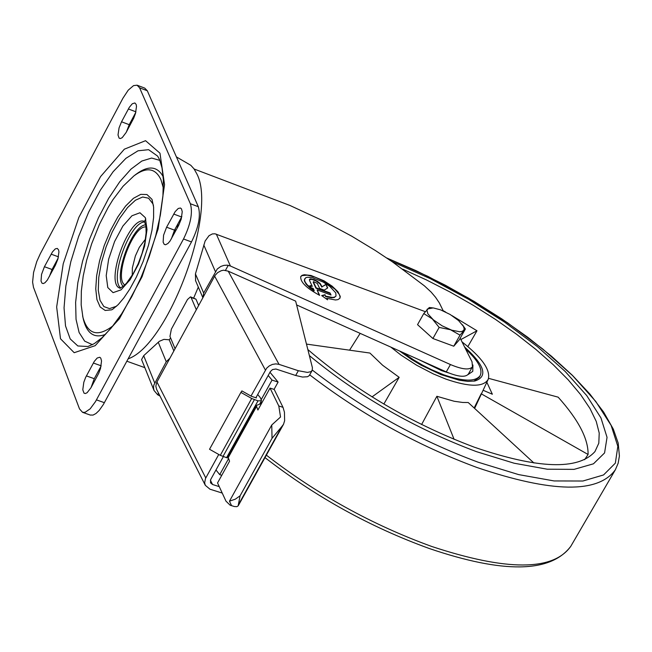 <?xml version="1.0" encoding="UTF-8"?>
<svg xmlns="http://www.w3.org/2000/svg" width="652" height="652" viewBox="0 0 652 652"><rect width="100%" height="100%" fill="white"/><g stroke="black" fill="none" stroke-linecap="round" stroke-linejoin="round"><path stroke-width="0.98" d="M486.897 382.357L492.358 394.232L483.319 390.352M462.056 341.925C482.04 357.622 490.769 370.059 488.25 379.252C483.564 387.264 469.391 387.19 445.74 379.048L433.336 373.922L416.652 365.242L401.045 355.128L390.809 347.084M421.591 424.542L436.873 396.286L454.224 401.273L462.733 402.463L468.217 402.52L533.923 462.993M481.168 393.759L474.151 407.973M360.157 333.368L349.553 350.173M306.473 344.093L369.92 353.05L382.634 365.259L399.171 377.321L383.857 404.053M443.173 310.678L445.675 312.063M451.958 315.601L476.979 330.776L467.867 346.562M488.568 378.339L558.161 397.166C578.414 419.774 588.389 438.877 588.08 454.477L584.608 459.701M402.675 269.137L426.327 279.871L449.962 291.982L473.148 305.242L495.471 319.407L516.523 334.223L535.903 349.431L553.263 364.745L568.251 379.88L580.582 394.558L589.978 408.494L596.246 421.42L599.221 433.067L598.805 443.189L594.958 451.575C578.12 470.402 537.892 468.935 474.273 447.182C411.673 423.58 356.196 391.037 307.842 349.545M464.623 347.051C484.795 365.373 488.185 376.693 474.811 381.021L467.916 381.379L459.334 380.238L440.915 374.598L420.98 365.112L411.322 359.325L399.529 350.98M465.618 349.024C478.12 360.532 482.969 369.391 480.174 375.601L479.147 377.418L473.8 381.175M481.616 394.02L588.08 454.477M399.171 377.321L372.056 396.881M436.873 396.286L454.102 439.35M460.866 339.562L476.979 330.776M391.893 261.501L430.238 278.64L468.364 299.162L504.607 322.145L537.37 346.595L565.178 371.453L586.735 395.593L600.948 417.916L607.045 437.353L604.567 452.936L593.45 463.816L574.062 469.367L547.215 469.204L514.143 463.222L476.465 451.657C414.77 428.535 359.073 396.514 309.366 355.593M145.82 218.966L144.475 221.403C129.226 214.687 103.986 284.72 120.367 288.314M296.619 304.94L446.278 371.901C458.087 376.856 465.438 377.589 468.348 374.093L472.496 366.766L472.007 361.762L460.182 338.201M202.935 297.573L203.668 293.033L195.437 273.905L205.144 240.979L209.023 235.69L212.365 233.921L214.981 233.783L425.218 311.64M195.592 280.743L195.437 273.905M173.848 350.963L169.227 339.782L170.604 337.98M193.717 297.94L198.314 287.084M159.976 396.017L157.637 394.753L154.027 390.475L153.497 387.826L153.823 385.079L166.252 361.73L169.862 358.282M154.027 390.475L141.59 359.594L143.693 355.699L159.316 341.322L163.913 339.382L169.227 339.782M325.788 296.195L332.528 297.434L334.509 297.141L336.041 295.992L334.305 297.508L331.526 297.793L325.584 296.57L325.055 294.712L321.689 295.584L327.573 299.814L326.839 298.331L335.462 299.977L337.997 299.618L339.953 298.168L340.271 296.44L337.932 291.729L332.112 286.147L323.979 280.8L310.996 275.47L304.297 274.728L302.088 275.307L300.792 276.489C299.993 281.786 306.285 288.078 319.659 295.356L317.125 289.904L331.037 295.046L330.051 292.952L316.147 287.809L313.425 281.966M336.041 295.992L335.747 292.862L329.773 286.375L323.262 282.096L312.87 277.833L307.516 277.239L305.747 277.703L304.451 279.814L305.169 282.072L307.165 284.769L314.223 290.572L313.253 288.477L310.931 287.613L309.953 285.519L312.275 286.383L309.561 280.531L309.48 279.431L310.328 278.934L314.019 279.594L317.426 281.314L320.165 283.481L322.064 286.782L326 284.305L327.703 287.94L324.256 290.116L319.627 288.404L317.288 283.392L313.4 281.599M472.496 366.766C469.603 370.255 462.244 369.513 450.434 364.549L230.409 266.008L216.325 234.133M203.668 293.033L217.271 268.991L220.824 266.44L223.954 265.38L227.198 265.16L230.409 266.008M443.278 310.947L439.366 302.952L435.56 297.296L431.111 292.063L424.37 285.82L392.561 261.957L375.503 250.604L351.868 236.268L323.645 221.069L289.944 205.461L194.141 169.023M190.368 203.742L139.601 87.833L137.067 85.184L133.53 85.624L128.232 90.163L122.886 98.305L40.277 253.799L36.773 261.55L33.57 272.471L32.6 282.096L33.472 287.296L79.52 408.926L82.576 412.341L85.135 412.284L90.188 408.812L95.461 401.656L183.522 238.982C190.653 224.427 192.935 212.674 190.368 203.742L198.314 206.7L147.295 90.758L144.744 88.11L137.295 85.273M90.237 415.047L93.057 415.079L96.015 413.49L99.177 410.45L103.391 404.468L191.492 241.933C198.624 227.385 200.897 215.641 198.314 206.7M126.121 132.503L133.693 118.199L135.461 113.538L136.504 106.431L136.162 104.467L134.874 102.951L132.307 103.758L129.324 107.311L121.541 121.785L119.063 127.89L118.012 134.988L119.129 138.175L120.408 138.542L122.201 137.678L126.121 132.503M135.779 112.38L129.218 124.687L126.431 131.932M58.175 258.045L52.07 269.496L49.316 276.652M44.426 266.717L41.541 274.41L41.027 281.085L42.021 283.221L43.268 283.571L44.972 282.748L47.319 280.099L55.404 265.225L57.881 259.105L58.933 251.925L58.582 249.936L57.294 248.42L55.306 248.868L52.494 251.859L44.426 266.717L52.07 269.496M90.954 387.761L98.68 373.36L100.514 368.478L101.541 360.947L100.775 358.103L99.74 357.263L97.189 358.021L94.271 361.42L85.64 377.386L83.815 382.259L82.78 389.79L84.026 393.172L85.347 393.539L87.115 392.724L90.954 387.761M101.117 366.025L94.271 378.698L91.093 387.492M181.843 216.578L174.508 230.148L171.297 239.031M166.594 227.214L163.579 235.209L163.122 242.137L164.222 244.37L165.584 244.753L167.947 243.481L170.009 241.093L178.624 225.478L181.215 219.121L182.242 211.68L181.476 208.86L180.441 208.012L178.257 208.461L175.184 211.623L166.594 227.214L174.508 230.148M228.257 265.274L225.486 270.352M158.517 393.14L157.637 394.753M326.97 299.382L326.839 298.331M339.847 298.347L340.034 296.595L339.268 294.411L335.038 289.195L323.775 281.167L315.087 277.173L307.361 275.177L302.08 275.584L300.694 276.676M319.17 295.111L317.125 289.904M330.58 294.875L330.051 292.952M329.847 293.318L315.943 288.184L316.147 287.809M315.943 288.184L313.221 282.332M327.41 288.119L326 284.305M325.796 284.671L322.064 286.782M321.86 287.157L320.01 283.897L316.35 281.159L312.047 279.431L309.407 279.635M310.205 286.057L312.275 286.383M304.623 278.836L304.337 280.873L306.163 284.207L310.067 288.054L314.019 290.939L314.223 290.572M325.584 296.57L325.055 294.712M324.851 295.079L322.015 295.821M128.159 358.828C168.281 345.144 217.662 211.965 196.741 173.701L194.06 168.909L190.824 165.306L176.399 156.904M177.1 228.306L178.029 223.612M174.255 233.563L175.331 228.607M423.767 313.571L417.541 324.655L432.904 338.518L439.155 327.418L432.325 318.934L423.767 313.571L429.269 307.524L432.374 307.825M445.903 343.311L437.932 340.368M428.747 334.761L424.379 330.825M432.904 338.518L453.759 346.212L459.147 340.034L465.381 329.007L460.019 335.144L453.759 346.212M439.155 327.418L450.475 329.733L460.019 335.144M462.472 324.794L465.381 329.007M458.568 320.564L463.45 326.367L464.167 328.755L463.8 330.222L462.097 331.428L459.774 331.754L451.812 330.197L442.137 325.837L433.36 319.83L427.851 313.816L426.889 309.887L427.394 308.991L433.213 307.915L440.524 309.83L450.173 314.492L458.568 320.564M238.33 504.868L238.176 505.854L236.863 506.653L234.37 506.539L230.148 505.21L225.975 501.16L217.548 482.928L229.561 461.233L227.947 456.636L256.244 405.479L257.899 410.018L270.034 388.087L278.787 405.96L280.539 417.003L271.762 424.982L272.031 438.307L281.982 426.343L238.33 504.868L240.083 495.805L235.307 499.187L229.471 501.168L231.444 505.406L230.148 505.21M278.787 405.96L283.009 407.337L284.435 412.145L284.631 420.711L283.514 424.297L281.982 426.343M196.317 309.724L191.117 297.524L190.474 296.864L187.474 299.529L171.37 329.138L169.96 336.424L175.062 348.73L215.013 275.462L217.695 272.585L221.248 270.71L223.571 270.197L228.216 271.167L279.023 364.362L298.323 370.719L295.682 375.487L302.528 377.052L307.467 376.742L309.211 375.658L312.202 370.409L310.8 371.705L307.418 372.406L298.323 370.719M198.64 305.462L195.934 299.129L190.523 296.88M312.202 370.409L312.414 367.712L295.658 301.126L228.216 271.167M210.384 480.239L212.56 484.517L210.498 482.798L210.702 479.513L223.343 456.644M295.682 375.487L275.926 369.016L272.503 369.554L270.319 371.648L255.894 397.761M251.004 396.057L266.66 368.193L269.268 365.902L272.438 364.411L275.82 363.881L279.023 364.362M222.242 493.075L209.968 489.204L205.315 485.324L204.638 482.806L205.502 478.478L218.746 454.468M212.56 484.517L219.268 486.637M156.667 389.505L155.836 386.228L156.684 382.504L175.062 348.73M257.703 394.476L260.417 397.785L261.509 400.752L257.988 400.858L226.57 457.671L228.053 458.014M256.114 397.353L256.423 397.94L251.493 396.326L241.884 390.907L240.898 392.398L251.688 398.486L257.988 400.858M240.898 392.398L209.537 449.269L220.286 455.332L226.57 457.671M228.453 458.861L219.716 474.648L221.77 475.3M215.975 469.97L219.716 474.648M260.474 402.618L261.256 403.572L256.244 405.479M268.208 375.47L272.031 380.092L261.313 399.456M271.762 424.982L229.471 501.168M274.052 389.399L278.102 382.08L269.985 372.268M283.009 407.337L274.239 389.456L270.034 388.087M272.031 438.307L240.083 495.805M260.702 402.211L261.99 402.626M272.031 380.092L278.102 382.08M480.174 375.601C475.561 381.885 463.376 381.599 443.629 374.753L431.64 369.733L422.545 365.112L413.678 359.92L402.724 352.414M448.861 372.993L441.608 370.638L418.519 359.48M472.928 364.99L472.765 371.363L467.949 374.639M386.856 258.062L427.875 276.334L468.69 298.217L507.517 322.773L542.66 348.926L572.537 375.544L595.757 401.436L611.144 425.422L617.835 446.343L615.341 463.156L603.556 474.949L582.872 481.021L554.118 480.948L518.642 474.599L478.185 462.219C418.666 440.141 363.384 409.432 312.349 370.1M386.783 258.013L415.984 270.637L445.324 285.217L474.167 301.436L501.885 318.942L527.884 337.361L551.559 356.294L572.399 375.324L589.905 394.069L603.67 412.121L613.32 429.13L618.21 443.156L619.4 456.001L618.161 463.222L615.358 469.774C598.161 493.637 552.024 492.871 476.938 467.492C417.044 445.308 361.306 414.436 309.724 374.867M615.358 469.774L570.753 546.368C553.043 571.152 506.71 571.193 431.754 546.482C372.414 524.958 317.288 494.518 266.366 455.145M166.252 361.73L158.281 342.292M154.695 382.936L143.693 355.699M215.372 271.542L203.783 244.997M159.968 153.187L145.551 140.685L124.345 149.178L100.587 176.578L78.859 217.377L63.228 263.767L56.659 306.986L60.497 338.755L74.181 352.699L95.208 345.658L119.463 318.624L142.014 276.839L158.159 228.844L164.54 184.614L159.968 153.187M157.654 156.138L148.591 149.683L138.02 150.791L125.926 158.322L113.122 171.72L100.432 190.066L88.672 212.144L78.59 236.537L70.823 261.68L65.86 285.975L64.051 307.866L65.518 325.918L70.204 338.926L77.841 345.967L87.947 346.505L94.271 343.645L102.062 337.679L111.272 327.94L121.655 313.791L131.769 296.668L141.093 277.353L149.194 256.725L155.706 235.698L160.343 215.217L162.918 196.228L163.342 179.65L162.022 167.874L159.52 159.536L157.662 156.154M147.295 90.758L139.601 87.833M104.393 402.692L96.463 399.88M191.492 241.933L183.522 238.982M129.218 124.687L121.541 121.785M135.909 111.818L128.362 108.957M58.46 256.831L51.109 254.158M94.271 378.698L86.39 375.894M101.158 365.805L93.342 363.017M181.606 216.994L173.693 214.052M145.461 239.178L139.292 247.361L135.38 255.951L132.364 267.899L132.258 275.266M146.04 226.986C133.016 224.712 113.432 278.265 124.834 284.94M145.73 224.858C132.006 225.127 112.926 277.287 123.228 286.375M144.842 222.006C130.09 221.199 108.925 279.048 120.71 287.972M145.339 217.662L139.952 212.764L131.932 215.779L122.886 226.048L114.589 241.533L108.639 259.194L106.211 275.6L107.784 287.548L113.073 292.65L121.06 289.847L130.18 279.627L138.591 264.003L144.614 246.114L147.018 229.561L145.339 217.662M153.456 205.421L152.829 203.742L148.591 198.208L142.641 197.01L135.437 200.213L127.572 207.532L119.642 218.379L112.283 231.892L106.048 247.018L101.419 262.593L98.762 277.41L98.281 290.327L100.025 300.319L103.872 306.587L109.536 308.608L116.586 306.195M152.03 199.398L146.969 194.532L140.734 194.369L133.448 198.306L125.616 206.04L117.792 217.01L110.514 230.441L104.296 245.388L99.569 260.824L96.643 275.674L95.746 288.901L96.936 299.586L100.155 306.953L105.176 310.466L111.671 309.839L112.747 309.235L118.232 304.582L123.88 297.882L129.862 288.999L136.382 277.059L143.147 261.468L148.526 245.168L151.949 230.343L153.595 217.581L153.627 207.197L152.022 199.398M163.383 188.135L160.914 179.61C155.347 167.955 146.366 166.708 133.962 175.853L123.065 186.26L112.951 199.683L108.191 207.393L99.43 224.394L91.622 243.905L86.692 260.099L83.211 276.008L81.337 291.085L81.182 304.94L82.943 317.394C87.808 334.549 97.833 337.345 113.016 325.796M82.6 315.87L83.529 319.993C87.181 333.808 94.499 338.608 105.477 334.378M163.171 176.692C157.295 166.032 148.257 165.225 136.056 174.271L134.768 175.241M83.171 318.412L83.529 319.993L83.171 318.412M159.87 160.384L151.647 158.053L141.818 161.044L130.97 169.137L119.707 181.818L108.664 198.363L98.436 217.833L89.585 239.145L82.6 261.142L77.857 282.609L75.624 302.373L76.039 319.325L79.112 332.512L84.678 341.143L92.454 344.68M450.434 364.549L446.278 371.901M191.117 297.524L195.934 299.129M214.622 276.122L265.38 370.026M156.945 381.99L205.771 477.957M251.688 398.486L220.286 455.332M254.37 399.684L222.96 456.514M256.35 406.807L228.037 457.989M488.25 379.252L474.623 408.413M264.997 457.598C315.446 496.8 370.181 527.093 429.212 548.487C503.385 573.727 550.565 573.018 570.753 546.368M195.478 280.474L202.87 297.695M82.576 412.341L90.481 415.128M144.475 221.403L145.958 226.268L146.121 232.951L144.866 242.552L142.128 253.212L138.134 263.881L133.261 273.587L126.57 283.115L124.035 285.682L120.107 288.192M126.863 361.216L144.834 367.655M205.315 485.324L156.537 389.236M259.659 404.085L261.509 400.752M238.2 505.813L283.449 424.411"/></g></svg>
